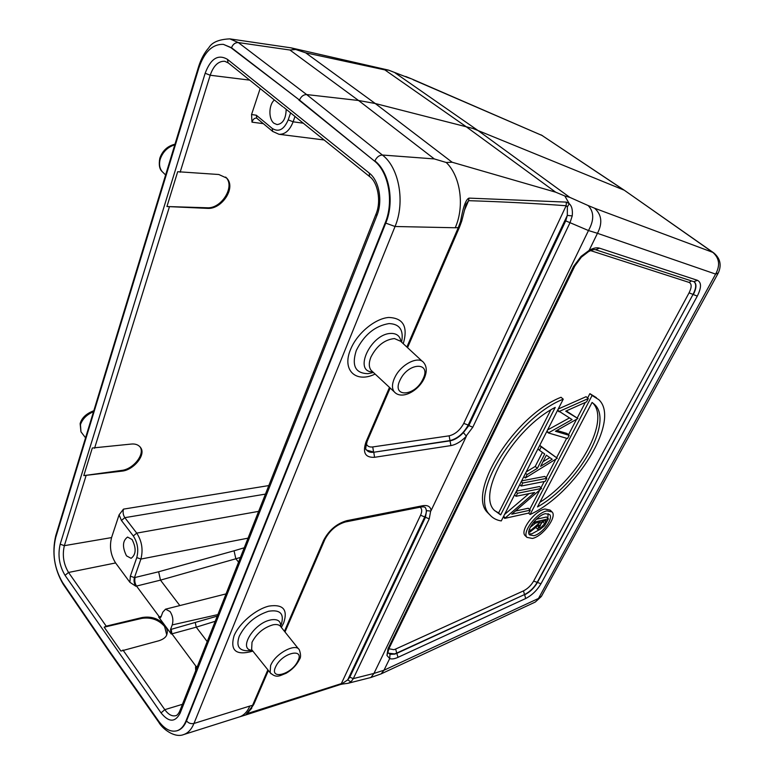 <?xml version="1.0" encoding="UTF-8"?>
<svg xmlns="http://www.w3.org/2000/svg" width="774" height="774" viewBox="0 0 774 774"><rect width="100%" height="100%" fill="white"/><g stroke="black" fill="none" stroke-linecap="round" stroke-linejoin="round"><path stroke-width="1.16" d="M219.642 610.096L208.332 638.734M334.755 318.559L320.059 355.779M283.574 107.18L307.568 126.675M324.103 139.978L278.969 134.279C285.026 134.56 289.737 130.409 293.123 121.808L303.534 123.23M260.161 88.546L251.56 114.533L251.976 122.157C252.972 119.351 254.453 117.987 256.397 118.074L256.562 118.103M83.795 475.613L122.195 471.105C133.679 469.953 146.199 454.822 140.684 447.701C138.517 444.789 135.286 443.579 131 444.092L92.319 448.011L83.795 475.613L121.653 470.418C133.331 469.247 145.222 454.144 140.075 446.956L139.852 446.627M268.81 485.579L123.472 509.128L119.109 514.797L111.562 537.591C109.308 546.618 110.653 555.074 115.597 562.95L129.897 582.309L135.818 586.218C134.095 583.499 133.631 580.635 134.444 577.617L135.14 577.472C134.376 580.481 134.84 583.354 136.514 586.063L160.479 580.132L179.829 605.578M166.932 206.532L177.691 171.712L218.819 174.508L226.714 178.097C236.418 187.83 221.732 209.328 207.78 208.39L166.932 206.532L207.132 207.771C221.335 208.941 235.335 186.621 225.998 177.44L225.65 177.072M104.18 627.172L120.908 651.06L158.98 640.727C163.856 639.121 166.545 636.789 167.029 633.722L166.681 634.641L164.562 626.398C158.602 619.693 151.007 617.023 141.768 618.387L104.18 627.172L106.212 626.156L142.068 617.546C151.385 615.988 158.999 618.629 164.91 625.46L171.228 633.993L170.512 629.533L172.234 624.918C173.531 620.293 172.815 615.833 170.067 611.547L165.53 609.186L226.047 593.89M165.53 609.186L162.753 612.205L161.06 616.81L160.16 617.807L158.66 617.013L164.91 625.46C167.058 628.691 167.764 631.449 167.029 633.722M158.66 617.013L159.338 616.849L136.514 586.063L135.818 586.218M132.073 539.497L127.555 537.069C122.524 540.784 122.176 547.044 126.501 555.848L131.106 558.325C136.118 554.552 136.437 548.273 132.073 539.497M238.585 562.118L235.838 558.78L240.433 557.444M161.234 616.346L159.338 616.849L160.489 617.642M195.696 670.748L195.541 666.849L196.248 666.646L171.915 633.829L171.228 633.993M217.262 616.123L170.512 629.533M197.457 666.298L196.248 666.646L196.983 667.478M171.218 629.368L171.915 633.829L196.248 627.163L207.209 641.578M223.434 44.379L230.894 47.649L299.499 100.069L231.513 47.736L223.434 44.379C212.521 43.944 204.288 51.906 198.754 68.257L55.699 537.591C52.042 553.439 54.335 568.426 62.588 582.532L108.079 649.154L158.293 720.662C164.369 729.002 170.59 732.368 176.956 730.782C180.787 729.524 183.777 726.283 185.924 721.068L385.191 222.902C394.053 201.917 388.703 171.828 374.258 160.876L299.499 100.069C301.096 96.431 303.485 94.602 306.639 94.563L382.395 155.032C399.142 167.571 405.363 202.343 395.04 226.501L193.964 723.458C191.488 729.418 188.043 733.123 183.651 734.574L239.282 716.956C243.771 715.486 247.293 711.848 249.847 706.052L252.576 705.327L267.862 669.829M298.861 100.001L374.258 160.876M108.466 649.715L108.621 650.799L63.458 584.612M177.246 730.685L177.536 730.598C181.368 729.34 184.357 726.109 186.505 720.894L385.829 222.922C394.682 201.937 389.332 171.867 374.887 160.915C376.686 157.151 379.192 155.187 382.395 155.032L434.301 158.922L358.546 100.494L306.639 94.563L238.324 42.57C235.19 42.493 232.926 44.215 231.513 47.736L230.894 47.649M446.24 162.492C460.598 176.162 464.797 206.455 455.218 227.759L458.295 227.604L460.578 221.374C463.123 206.958 465.938 199.208 469.005 198.115L566.365 202.111L569.258 203.717L564.827 195.986L555.693 192.194L452.122 162.23L446.24 162.492L434.301 158.922M349.79 677.182L347.71 679.872L350.941 681.913L353.312 678.614L349.79 677.182L425.448 517.303L426.542 510.656L430.673 511.063L431.118 510.53L466.383 436.197L463.394 432.627L468.841 425.584L472.798 427.219L466.451 435.627M289.931 50.02L295.658 49.488L291.092 47.853L229.849 38.874L238.324 42.57L289.931 50.02L358.546 100.494L375.255 103.513L452.122 162.23M295.658 49.488L305.653 52.806L384.852 69.902L388.577 70.134L291.653 47.978M245.648 714.983L247.08 714.528L245.648 714.983L253.911 704.108L268.394 670.487M250.708 708.926L253.766 704.446M248.483 712.419L247.08 714.528L340.483 684.477L341.324 683.626L247.293 713.56M350.941 681.913L348.271 683.229L370.91 677.492L373.968 673.409L353.312 678.614L429.241 518.861L420.553 515.213L341.324 683.626L342.988 683.065L342.998 683.974L347.797 683.345M424.878 507.193L425.197 507.521C426.813 509.592 426.697 512.659 424.839 516.722L347.71 679.872L342.988 683.065M572.228 215.917C572.828 210.054 571.831 205.99 569.258 203.717L567.371 206.842L567.313 215.395L572.228 215.917L570.012 222.68L565.717 220.871L468.841 425.584L468.202 425.023C463.549 433.517 457.453 438.703 449.917 440.599L373.774 452.239L450.139 440.832C454.599 440 459.021 437.271 463.394 432.627M567.371 206.842L566.142 205.749L566.365 202.111M466.006 204.346L468.589 200.669L464.419 210.354M465.996 204.365L461.759 220.996L460.578 221.374M624.376 190.298L542.042 135.469L623.844 190.036L472.991 128.494L375.255 103.513L305.653 52.806M388.577 70.134L407.704 77.535L388.529 70.124M405.702 76.491L411.516 78.851L407.704 77.535M472.798 427.219L570.012 222.68L588.472 230.546L597.46 233.313C602.685 223.125 601.746 214.766 594.635 208.235L712.825 252.372L624.753 190.549M581.409 257.123L588.385 251.743L589.12 250.399L581.081 256.387L573.582 266.372L388.026 648.66L386.942 655.452L389.699 658.558C391.75 659.322 394.527 658.906 398.01 657.329L525.662 598.525C531.961 595.274 537.059 590.359 540.968 583.77L697.297 296.094C701.505 287.686 701.563 282.433 697.461 280.323L599.502 248.154C596.657 247.293 593.194 248.038 589.12 250.399L597.46 233.313L715.621 274.093C720.342 265.405 719.414 258.168 712.825 252.372L713.763 252.904C720.255 258.39 721.774 265.066 718.32 272.912L715.621 274.093L538.501 598.447L383.991 670.226L381.127 673.883L535.279 602.046L541.655 595.951L718.146 273.241M388.393 652.888L389.999 654.301L389.699 658.558L383.991 670.226L373.968 673.409L588.472 230.546C594.239 220.155 594.132 211.815 588.143 205.545L569.77 197.351L564.827 195.986M573.582 266.372L574.821 266.004L581.371 257.152L581.081 256.387M389.254 647.973L386.942 655.452M563.249 399.171C516.655 417.428 468.638 494.838 489.594 514.526C492.428 518 496.318 520.138 501.262 520.931L563.249 399.171L561.024 397.275C514.429 415.454 466.538 492.796 487.543 512.543L489.99 515.02M521.647 480.877L544.751 476.426L546.821 478.322L545.264 481.322L521.231 486.043L519.731 484.65M529 493.638L504.542 514.478M515.494 511.014L528.245 508.247L530.267 510.153L528.758 513.065L504.735 518.377L503.274 516.964M516.422 491.142L539.517 486.517L541.577 488.413L511.759 514.197L530.267 510.153M557.27 458.237L525.333 478.003L527.065 474.617L537.34 468.347L544.702 453.999L539.459 450.313L541.239 446.821L557.27 458.237L539.73 445.36M537.34 468.347L535.231 466.432L542.419 452.393M535.231 466.432L526.204 471.927M588.317 398.533L586.576 401.88L565.726 411.158L577.907 418.531L555.432 431.253L569.171 435.346L567.506 438.558L548.321 432.937L572.054 419.566L559.312 411.4L588.317 398.533L586.102 396.685L558.238 409.011M569.383 417.97L547.576 429.957M569.171 435.346L567.023 433.479L556.893 430.441M577.907 418.531L566.249 410.926M596.425 397.681L589.875 393.647L587.63 397.962M585.308 402.441L577.24 417.96M576.34 419.702L568.513 434.765M566.665 438.307L556.622 457.657M555.674 459.466L546.183 477.742M544.219 481.525L540.939 487.833M539.565 490.474L529.648 509.563M551.552 511.43L550.101 510.085L544.935 509.011C534.689 510.705 519.818 530.538 525.004 535.482L525.575 536.034M555.229 407.385C513.568 428.525 476.436 493.164 494.247 510.24L500.662 514.913L555.229 407.385M550.73 409.978L498.62 512.949L494.538 510.588M498.62 512.949L500.662 514.913M521.231 486.043L522.789 482.995L546.821 478.322M522.789 482.995L521.279 481.592M504.735 518.377L534.65 492.487L515.997 496.298L517.545 493.27L516.055 491.867M515.997 496.298L514.507 494.896M517.545 493.27L541.577 488.413M505.083 517.7L503.622 516.287M525.333 478.003L523.824 476.61M527.065 474.617L525.546 473.224M539.459 450.313L537.911 448.93M541.239 446.821L539.691 445.447M540.61 466.354L552.201 459.282L546.357 455.17L540.61 466.354M549.782 457.579L542.99 461.71M559.312 411.4L557.715 410.036M548.321 432.937L546.754 431.563M548.534 432.531L546.966 431.157M559.099 411.816L557.503 410.452M528.584 513.104L530.074 514.516L592.091 395.485L589.875 393.647M592.091 395.485L598.766 399.636C621.203 420.176 575.595 493.744 530.074 514.516M537.495 506.912C577.83 484.572 613.937 422.323 594.674 404.56L592.081 402.441L537.495 506.912M592.42 402.673L592.478 402.732C610.899 419.789 578.788 478.139 539.923 502.268M532.396 538.443L526.968 537.379C521.802 532.444 536.701 512.601 546.947 510.888L552.104 511.943C557.299 516.906 542.709 536.45 532.396 538.443M545.476 513.675C537.272 515.068 525.372 530.916 529.522 534.873L533.837 535.714C542.081 534.147 553.778 518.483 549.617 514.516L545.476 513.675M539.149 529.803L531.873 533.837L528.99 533.896M548.166 513.626L547.789 518.27M536.305 519.296L546.425 516.993L548.408 518.851L544.606 525.73L539.565 529.735L537.882 529.455L538.975 524.898L529.697 532.251L528.845 531.448M535.598 523.079L530.219 527.336M529.697 532.251L530.635 530.471L540.533 521.937L534.36 523.359L535.124 521.908L548.408 518.851M535.124 521.908L534.428 521.241M530.635 530.471L529.397 529.29M539.913 523.108L539.033 522.286M534.36 523.359L533.402 522.45M546.299 520.602L541.897 521.618L539.333 528.11L540.32 528.303L544.702 523.611L546.299 520.602M539.759 525.701L542.913 521.386M540.32 528.303L539.197 527.229M274.383 99.981C268.636 104.732 268.375 119.128 273.938 123.24L277.044 124.585C282.887 123.85 285.935 118.741 286.177 109.269M179.849 710.89L180.119 713.173L376.87 215.617L376.048 213.963M376.87 215.617C382.898 201.143 379.183 180.565 369.246 173.057L369.566 176.54L307.239 126.404M369.885 176.801L369.566 176.54C377.606 182.006 381.601 201.279 375.951 214.214L179.684 711.296C178.368 713.928 177.101 715.379 175.872 715.66C172.109 716.608 168.422 714.605 164.804 709.661L182.441 704.311M282.665 106.648L228.049 62.723L227.45 59.346L369.246 173.057M249.692 80.128L210.199 75.242C213.518 65.655 218.374 60.991 224.76 61.272L228.388 62.994M295.01 116.381L293.123 121.808L288.199 119.864L290.627 112.849M288.199 119.864C284 129.645 278.669 132.489 272.206 128.397L272.622 131.377L278.969 134.279M272.922 131.628L257.074 118.461M256.765 118.199L256.329 115.229L272.206 128.397M256.329 115.229L251.56 114.533M86.011 475.836L64.358 545.67L111.562 537.591M251.976 122.157L263.334 123.666M115.597 562.95L68.538 572.46C63.545 564.101 62.143 555.171 64.358 545.67L60.188 544.18L205.168 73.249L210.199 75.242L180.129 172.244M169.351 207.026L94.554 448.262M122.195 471.105L121.653 470.418M60.188 544.18C57.634 555.219 59.259 565.601 65.045 575.334L68.538 572.46L106.212 626.156M122.95 650.005L164.804 709.661L161.05 712.893L65.045 575.334M141.768 618.387L142.068 617.546M119.109 514.797L121.441 520.457L133.302 535.956C137.617 542.642 138.769 549.85 136.775 557.59L130.351 576.146L129.897 582.309M123.472 509.128C122.689 512.224 123.143 515.068 124.837 517.661L121.441 520.457M248.048 538.153L140.897 559.07C143.296 549.792 141.903 541.142 136.727 533.122L124.837 517.661L265.443 494.102M158.641 571.773L160.479 580.132L235.838 558.78L234.058 550.798L158.641 571.773L135.14 577.472M217.862 614.595L172.234 624.918M196.751 668.088L195.541 666.849M195.319 622.838L196.248 627.163L215.22 621.299M161.05 712.893C168.809 722.471 175.166 722.568 180.119 713.173M227.45 59.346C218.133 53.919 210.702 58.553 205.168 73.249M55.902 535.211L55.912 536.885M198.879 67.86L198.57 66.777M63.004 583.132L63.178 584.206C54.267 569.006 51.79 552.829 55.747 535.705L198.483 67.057C200.863 59.279 204.336 52.796 208.893 47.63C212.105 42.251 219.09 39.339 229.849 38.874M159.057 722.664L158.67 721.194M185.924 721.068L186.505 720.894C188.508 723.226 190.994 724.087 193.964 723.458L249.847 706.052M455.218 227.759L395.04 226.501L385.191 222.902M466.383 436.197C461.236 441.499 456.079 444.634 450.903 445.592L374.568 457.299C365.222 457.773 362.367 452.645 366.015 441.896L389.486 387.397M406.872 347.033L458.295 227.604L459.524 227.072L461.71 221.141M431.118 510.53C430.47 506.515 427.664 504.919 422.681 505.732L346.849 520.66C336.68 523.601 328.921 530.19 323.58 540.446L284.455 631.303M281.359 627.433L283.642 623.022C288.102 609.641 283.207 604.001 268.975 606.09C255.672 609.244 238.972 623.447 234 635.947C229.907 650.779 236.196 655.839 252.866 651.128M403.264 343.695C408.198 326.734 403.341 317.988 388.683 317.466C374.897 318.53 356.92 333.555 350.574 349.451C341.605 370.272 356.021 383.478 375.119 374.045M420.021 507.212C422.091 508.673 422.265 511.343 420.553 515.213M426.542 510.656L425.429 507.725C424.916 506.96 423.523 506.709 421.25 506.97L422.681 505.732M429.241 518.861L430.673 511.063M450.903 445.592L449.143 435.83C455.17 434.34 460.037 430.199 463.742 423.417L468.202 425.023L567.313 215.395L565.717 220.871M463.742 423.417L566.142 205.749C536.634 203.504 504.116 201.811 468.589 200.669L469.005 198.115M449.143 435.83L372.749 446.937L373.542 451.987L366.683 450.168M367.195 441.277C365.609 447.362 365.309 450.158 366.296 449.636C367.805 451.842 370.301 452.713 373.774 452.239L374.568 457.299M372.749 446.937C369.44 447.343 367.292 446.298 366.305 443.812M366.015 441.896L367.311 441.006L390.154 388.016M555.693 192.194L465.619 126.307L384.852 69.902M569.77 197.351L477.577 130.216L395.05 72.843M412.02 79.064L542.042 135.469L413.277 79.79M594.635 208.235L588.143 205.545M599.502 248.154L595.67 249.77M693.881 281.688L697.461 280.323M697.297 296.094L693.311 294.575C696.436 288.421 696.784 284.203 694.346 281.929L694.075 281.746M525.662 598.525L524.666 594.8C529.919 592.11 534.166 588.017 537.408 582.532L693.049 294.391L537.204 582.338L540.968 583.77M389.999 654.301L394.769 654.127L396.917 653.304L524.482 594.596L396.733 653.072L398.01 657.329M388.026 648.66L389.351 647.77M590.581 250.602L689.092 282.413C691.84 283.797 691.83 287.28 689.063 292.862L533.644 581.1C531.061 585.473 527.674 588.743 523.485 590.881L395.64 649.047L393.927 649.696L388.906 648.767M588.511 251.666C592.081 249.799 594.519 249.189 595.845 249.828L694.085 281.765C696.523 284.039 696.174 288.247 693.049 294.391L689.063 292.862M533.644 581.1L537.204 582.338C533.963 587.824 529.716 591.907 524.482 594.596L523.485 590.881M395.64 649.047L396.733 653.072L394.585 653.895L388.587 653.188M689.092 282.413L691.482 280.904M542.719 521.744L544.702 523.611M346.849 520.66L345.436 521.957L421.25 506.97M345.436 521.957C336.574 524.617 329.724 530.442 324.896 539.42L323.58 540.446M281.136 624.899C284.59 613.898 280.391 609.361 268.549 611.266C255.246 615.678 245.474 624.028 239.234 636.315C236.031 645.68 238.711 650.499 247.274 650.77L252.237 650.431M252.111 650.286C237.889 649.792 253.195 623.689 270.029 620.08L271.161 619.819C277.731 618.861 280.914 621.096 280.71 626.524M298.503 648.883L281.078 627.085C279.733 624.841 277.082 624.076 273.145 624.782C263.721 627.54 256.668 633.374 252.005 642.265L251.637 649.589L252.595 650.779M270.997 673.748L270.126 672.645L270.61 665.476L271.481 663.695C277.392 652.192 296.442 642.971 299.393 649.996C300.931 654.543 300.941 657.687 299.412 659.429M275.476 667.169L276.173 665.746C283.032 652.598 304.346 647.848 298.077 660.619L297.371 662.012C290.753 674.773 269.487 680.017 275.476 667.169M401.6 342.147C403.873 330.14 399.674 323.948 389.022 323.58C374.984 325.883 364.08 334.852 356.292 350.477C351.454 365.715 355.372 373.436 368.047 373.649L373.455 372.497M372.778 371.868C352.973 372.275 370.649 333.749 390.783 333.439L391.954 333.42C397.178 333.729 400.158 336.429 400.913 341.518M422.401 361.429L400.651 341.276L394.43 338.557C384.552 339.651 376.715 345.833 370.91 357.114C368.685 362.774 368.753 367.186 371.143 370.349L372.546 371.646M395.427 392.94L394.189 391.76C391.905 388.693 391.915 384.349 394.208 378.747L395.311 376.464C401.764 363.79 418.792 355.624 423.697 362.629C426.803 366.392 427.074 371.423 424.51 377.722M399.703 380.808L400.603 378.979C409.223 362.164 431.215 362.106 423.233 378.515L422.343 380.305C414.042 396.559 392.031 397.439 399.703 380.808M174.798 144.815C167.687 147.05 162.84 151.801 160.266 159.057L159.889 160.508C159.038 164.93 159.773 168.606 162.114 171.557L163.662 173.057M93.509 411.739C86.92 414.467 82.576 418.763 80.457 424.626L80.96 431.815L82.025 433.208M244.245 547.789L234.058 550.798M136.775 557.59L140.897 559.07L134.444 577.617L130.351 576.146M258.622 511.372L136.727 533.122L133.302 535.956M207.78 208.39L207.132 207.771M140.675 447.691L140.075 446.956M183.651 734.574C174.518 738.328 162.347 728.731 158.796 722.297L108.631 650.828M177.536 730.598L176.956 730.782M245.493 715.031L239.466 716.898M247.39 713.154L251.792 708.191M340.473 684.477L342.998 683.974M407.55 347.661L459.437 227.266M535.279 602.046L541.365 596.473M542.622 135.76L540.881 134.802M624.841 190.617L713.405 252.653M370.91 677.492L381.127 673.883M574.763 266.121L389.361 647.761M489.594 514.526L487.543 512.543M592.478 402.732L594.674 404.56M526.968 537.379L525.004 535.482M537.882 529.455L535.908 527.578M324.761 539.72L284.996 631.981M299.267 659.767C296.481 665.282 292.088 669.791 286.09 673.283C279.888 675.538 276.531 678.769 270.126 672.645L252.121 650.189M424.394 377.983C418.753 390.87 401.58 400.381 394.189 391.76L372.246 371.375M165.617 174.963L162.114 171.557C159.434 169.129 158.66 164.698 159.812 158.235C162.472 150.707 167.532 146.025 174.982 144.206M85.566 437.823L80.96 431.815L80.128 423.63C81.725 417.892 86.282 413.597 93.809 410.733M226.676 178.049L225.998 177.44"/></g></svg>
